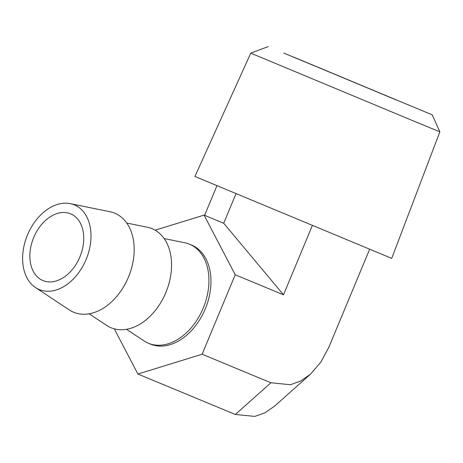 <?xml version="1.0" encoding="UTF-8"?>
<svg xmlns="http://www.w3.org/2000/svg" width="463" height="463" viewBox="0 0 463 463"><rect width="100%" height="100%" fill="white"/><g stroke="black" fill="none" stroke-linecap="round" stroke-linejoin="round"><path stroke-width="0.69" d="M293.386 56.978L432.222 114.859L293.386 56.978M410.831 119.871L250.778 53.147L194.923 176.455L391.715 258.371L439.85 131.851L410.831 119.871M396.276 99.962L283.755 53.054L396.276 99.962M126.48 329.297L143.999 340.901A53.61 37.173 -67.5 0 0 148.334 343.222A53.61 37.173 -67.5 0 0 148.391 343.245A53.61 37.173 -67.5 0 0 203.24 308.057A53.61 37.173 -67.5 0 0 189.541 244.232A53.61 37.173 -67.5 0 0 189.483 244.209A53.61 37.173 -67.5 0 0 184.72 242.751L164.128 238.549M89.099 313.792L106.617 325.391A53.61 37.173 -67.5 0 0 110.958 327.711A53.61 37.173 -67.5 0 0 165.858 292.547A53.61 37.173 -67.5 0 0 152.159 228.728A53.61 37.173 -67.5 0 0 147.338 227.246L126.752 223.039M74.41 204.901A45.825 31.773 -67.5 0 0 70.289 203.633A45.825 31.773 -67.5 0 0 27.456 235.025A45.825 31.773 -67.5 0 0 35.483 287.523A45.825 31.773 -67.5 0 0 39.193 289.508A45.825 31.773 -67.5 0 0 86.118 259.454A45.825 31.773 -67.5 0 0 74.41 204.901M35.483 287.523L69.242 309.886A53.61 37.173 -67.5 0 0 73.576 312.207A53.61 37.173 -67.5 0 0 128.482 277.042A53.61 37.173 -67.5 0 0 114.783 213.217A53.61 37.173 -67.5 0 0 109.962 211.736L70.289 203.633M148.391 343.245L150.434 344.09A53.61 37.173 -67.5 0 0 205.277 308.902A53.61 37.173 -67.5 0 0 191.52 245.054L189.483 244.209M33.689 237.548A36.12 25.048 -67.5 0 0 42.961 280.566A36.12 25.048 -67.5 0 0 79.914 256.861A36.12 25.048 -67.5 0 0 70.648 213.837A36.12 25.048 -67.5 0 0 33.689 237.548M114.297 328.846L137.899 374.04L202.128 354.23L235.21 274.767L204.056 215.11L155.128 230.198M137.899 374.04L235.337 414.466L270.924 382.774L202.128 354.23M270.924 382.774L290.44 384.724L300.678 381.055L310.378 374.272L320.986 361.956L328.95 347.007L369.636 249.273M312.357 225.475L283.501 294.804L235.21 274.767M216.939 185.709L204.605 215.336M236.02 193.679L223.704 223.264L204.056 215.11M283.501 294.804L223.704 223.264M235.337 414.466L254.847 416.416L265.085 412.747L274.791 405.964L310.378 374.272M268.21 46.584L250.778 53.147M432.222 114.859L439.85 131.851"/></g></svg>
